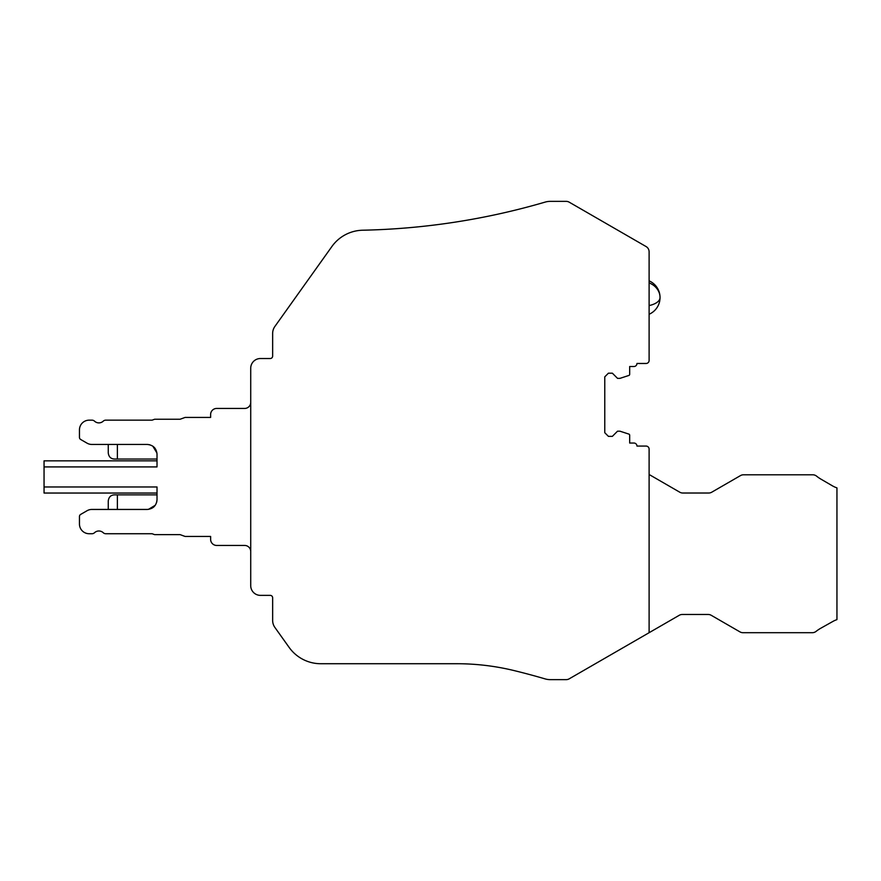 <?xml version="1.0" encoding="UTF-8"?>
<svg xmlns="http://www.w3.org/2000/svg" width="881" height="881" viewBox="0 0 881 881"><rect width="100%" height="100%" fill="white"/><g stroke="black" fill="none" stroke-linecap="round" stroke-linejoin="round"><path stroke-width="1.32" d="M649.11 632.701L569.214 678.822A6.068 6.068 0 0 1 566.175 679.636L550.295 679.636A18.215 18.215 0 0 1 545.174 678.91A702.333 702.333 0 0 0 514.35 670.639A242.925 242.925 0 0 0 456.776 663.723L320.783 663.723A38.863 38.863 0 0 1 289.144 647.414L274.894 627.448A12.147 12.147 0 0 1 272.647 620.389L272.647 597.803A2.434 2.434 0 0 0 270.214 595.369L260.435 595.369A9.713 9.713 0 0 1 250.722 585.656L250.722 368.236A9.713 9.713 0 0 1 260.435 358.523L270.214 358.523A2.434 2.434 0 0 0 272.647 356.089L272.647 333.503A12.147 12.147 0 0 1 274.894 326.444L331.895 246.515A38.863 38.863 0 0 1 362.719 230.216A702.333 702.333 0 0 0 545.185 202.09A18.215 18.215 0 0 1 550.295 201.364L566.175 201.364A6.068 6.068 0 0 1 569.214 202.178L646.07 246.548A6.068 6.068 0 0 1 649.11 251.812L649.11 360.439A3.039 3.039 0 0 1 646.07 363.479L636.963 363.479A3.039 3.039 0 0 1 633.924 366.518L629.673 366.518L629.673 374.315A1.211 1.211 0 0 1 628.836 375.471L619.96 378.356L617.526 378.356L612.361 373.192L608.419 373.192L604.773 376.837L604.773 432.714L608.419 436.359L612.361 436.359L617.526 431.194L619.96 431.194L628.836 434.08A1.211 1.211 0 0 1 629.673 435.236L629.673 443.033L633.924 443.033A3.039 3.039 0 0 1 636.963 446.072L646.07 446.072A3.039 3.039 0 0 1 649.11 449.112L649.11 632.701L679.251 615.29A6.068 6.068 0 0 1 682.29 614.475L708.192 614.475A6.068 6.068 0 0 1 711.22 615.29L739.963 631.886A6.068 6.068 0 0 0 743.002 632.701L812.293 632.701A6.068 6.068 0 0 0 816.059 631.402A36.429 36.429 0 0 1 820.751 628.252L832.974 621.391A24.327 24.327 0 0 1 835.562 620.136L836.95 619.607L836.95 487.887L835.551 487.369A24.327 24.327 0 0 1 832.545 485.905L820.938 479.143A35.086 35.086 0 0 1 816.577 476.136A6.068 6.068 0 0 0 812.767 474.793L743.509 474.793A6.068 6.068 0 0 0 740.469 475.608L711.738 492.204A6.068 6.068 0 0 1 708.698 493.019L682.797 493.019A6.068 6.068 0 0 1 679.769 492.204L649.11 474.496M250.722 402.364A6.068 6.068 0 0 1 244.643 408.443L216.693 408.443A6.068 6.068 0 0 0 210.625 414.51L210.625 417.429L185.098 417.429L180.109 419.246L154.604 419.246L152.105 420.16L105.764 420.16A3.645 3.645 0 0 0 103.264 421.151A6.376 6.376 0 0 1 94.509 421.151A3.645 3.645 0 0 0 92.009 420.16L89.168 420.16A9.713 9.713 0 0 0 79.455 429.873L79.455 437.372A2.434 2.434 0 0 0 80.667 439.476L87.032 443.154A9.713 9.713 0 0 0 91.888 444.453L147.292 444.453C153.195 445.037 156.433 448.275 157.016 454.167L157.016 466.919L44.05 466.919L44.05 486.962L157.016 486.962L157.016 499.714C156.433 505.617 153.195 508.866 147.292 509.438L91.899 509.438A9.713 9.713 0 0 0 87.032 510.738L80.667 514.416A2.434 2.434 0 0 0 79.455 516.519L79.455 524.008A9.713 9.713 0 0 0 89.168 533.732L92.009 533.732A3.645 3.645 0 0 0 94.509 532.73A6.376 6.376 0 0 1 103.264 532.73A3.645 3.645 0 0 0 105.764 533.732L152.105 533.732L154.604 534.635L180.109 534.635L185.098 536.452L210.625 536.452L210.625 539.381A6.068 6.068 0 0 0 216.693 545.449L244.643 545.449A6.068 6.068 0 0 1 250.722 551.528M153.261 507.39A9.713 9.713 0 0 0 154.076 506.674M154.957 448.198A9.713 9.713 0 0 0 154.252 447.383M157.016 460.851L44.05 460.851L44.05 466.919M44.05 486.962L44.05 493.041L157.016 493.041M117.382 459.034L117.382 444.453L108.264 444.453L108.264 452.955C108.748 456.776 110.775 458.803 114.332 459.034L157.016 459.034M147.777 444.465L149.858 444.806M152.82 446.182L156.939 453.021M108.264 509.438L108.264 500.937C108.748 497.115 110.775 495.089 114.332 494.858L117.382 494.858L117.382 509.438M157.016 494.858L117.382 494.858M156.994 500.21L156.664 502.28M155.287 505.254L148.449 509.372M649.11 289.552L649.11 314.253A18.215 18.215 0 0 0 649.11 280.863L649.11 282.911A18.215 15.99 0 0 1 660.034 297.558A18.215 8.733 0 0 1 649.11 305.564"/></g></svg>
